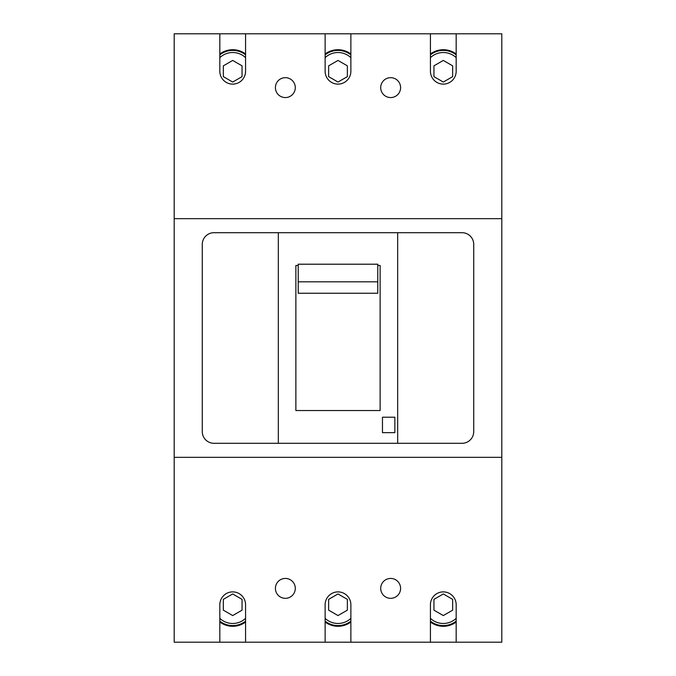 <?xml version="1.0" encoding="UTF-8"?>
<svg xmlns="http://www.w3.org/2000/svg" width="676" height="676" viewBox="0 0 676 676"><rect width="100%" height="100%" fill="white"/><g stroke="black" fill="none" stroke-linecap="round" stroke-linejoin="round"><path stroke-width="1.01" d="M245.574 642.2L219.827 642.2L219.827 604.758A12.869 12.869 0 0 1 232.696 591.889A12.869 12.869 0 0 1 245.574 604.758L245.574 642.2L325.131 642.2L325.131 604.758A12.869 12.869 0 0 1 338 591.889A12.869 12.869 0 0 1 350.869 604.758L350.869 642.2L325.131 642.2M456.173 642.2L430.426 642.2L430.426 604.758A12.869 12.869 0 0 1 443.304 591.889A12.869 12.869 0 0 1 456.173 604.758L456.173 642.2L501.803 642.2L501.803 457.339L174.197 457.339L174.197 33.8L501.803 33.8L501.803 218.661L174.197 218.661M245.574 622.021A21.531 21.531 0 0 1 219.827 622.021M245.574 621.134A20.829 20.829 0 0 1 219.827 621.134M219.827 618.354A18.717 18.717 0 0 0 245.574 618.354M223.342 610.166L232.696 615.566L242.059 610.166L242.059 599.358L232.696 593.95L223.342 599.358L223.342 610.166M350.869 622.021A21.531 21.531 0 0 1 325.131 622.021M350.869 621.134A20.829 20.829 0 0 1 325.131 621.134M325.131 618.354A18.717 18.717 0 0 0 350.869 618.354M328.637 610.166L338 615.566L347.363 610.166L347.363 599.358L338 593.95L328.637 599.358L328.637 610.166M456.173 622.021A21.531 21.531 0 0 1 430.426 622.021M456.173 621.134A20.829 20.829 0 0 1 430.426 621.134M430.426 618.354A18.717 18.717 0 0 0 456.173 618.354M433.941 610.166L443.304 615.566L452.658 610.166L452.658 599.358L443.304 593.95L433.941 599.358L433.941 610.166M430.426 53.979A21.531 21.531 0 0 1 456.173 53.979M430.426 54.866A20.829 20.829 0 0 1 456.173 54.866M456.173 57.646A18.717 18.717 0 0 0 430.426 57.646M433.941 76.641L443.304 82.049L452.658 76.641L452.658 65.834L443.304 60.434L433.941 65.834L433.941 76.641M325.131 53.979A21.531 21.531 0 0 1 350.869 53.979M325.131 54.866A20.829 20.829 0 0 1 350.869 54.866M350.869 57.646A18.717 18.717 0 0 0 325.131 57.646M328.637 76.641L338 82.049L347.363 76.641L347.363 65.834L338 60.434L328.637 65.834L328.637 76.641M219.827 53.979A21.531 21.531 0 0 1 245.574 53.979M219.827 54.866A20.829 20.829 0 0 1 245.574 54.866M245.574 57.646A18.717 18.717 0 0 0 219.827 57.646M223.342 76.641L232.696 82.049L242.059 76.641L242.059 65.834L232.696 60.434L223.342 65.834L223.342 76.641M174.197 457.339L174.197 642.2L219.827 642.2M350.869 642.2L430.426 642.2M278.326 232.696L462.021 232.696A11.703 11.703 0 0 1 473.724 244.399L473.724 431.601A11.703 11.703 0 0 1 462.021 443.304L213.979 443.304A11.703 11.703 0 0 1 202.276 431.601L202.276 244.399A11.703 11.703 0 0 1 213.979 232.696L278.326 232.696L278.326 443.304M377.783 264.206L377.783 293.249L298.217 293.249L298.217 264.206L377.783 264.206M397.674 232.696L397.674 443.304M298.217 265.457L295.877 265.457L295.877 410.543L380.123 410.543L380.123 265.457L377.783 265.457M382.464 417.21L382.464 432.657L394.86 432.657L394.86 417.21L382.464 417.21M377.783 281.824L298.217 281.824M380.706 87.618A9.946 9.946 0 0 0 390.652 97.564A9.946 9.946 0 0 0 400.598 87.618A9.946 9.946 0 0 0 390.652 77.672A9.946 9.946 0 0 0 380.706 87.618M245.574 33.8L245.574 71.242A12.869 12.869 0 0 1 232.696 84.111A12.869 12.869 0 0 1 219.827 71.242L219.827 33.8M325.131 33.8L325.131 71.242A12.869 12.869 0 0 0 338 84.111A12.869 12.869 0 0 0 350.869 71.242L350.869 33.8M380.706 588.382A9.946 9.946 0 0 0 390.652 598.328A9.946 9.946 0 0 0 400.598 588.382A9.946 9.946 0 0 0 390.652 578.436A9.946 9.946 0 0 0 380.706 588.382M275.402 588.382A9.946 9.946 0 0 0 285.348 598.328A9.946 9.946 0 0 0 295.294 588.382A9.946 9.946 0 0 0 285.348 578.436A9.946 9.946 0 0 0 275.402 588.382M456.173 33.8L456.173 71.242A12.869 12.869 0 0 1 443.304 84.111A12.869 12.869 0 0 1 430.426 71.242L430.426 33.8M275.402 87.618A9.946 9.946 0 0 0 285.348 97.564A9.946 9.946 0 0 0 295.294 87.618A9.946 9.946 0 0 0 285.348 77.672A9.946 9.946 0 0 0 275.402 87.618M501.803 457.339L501.803 218.661"/></g></svg>
